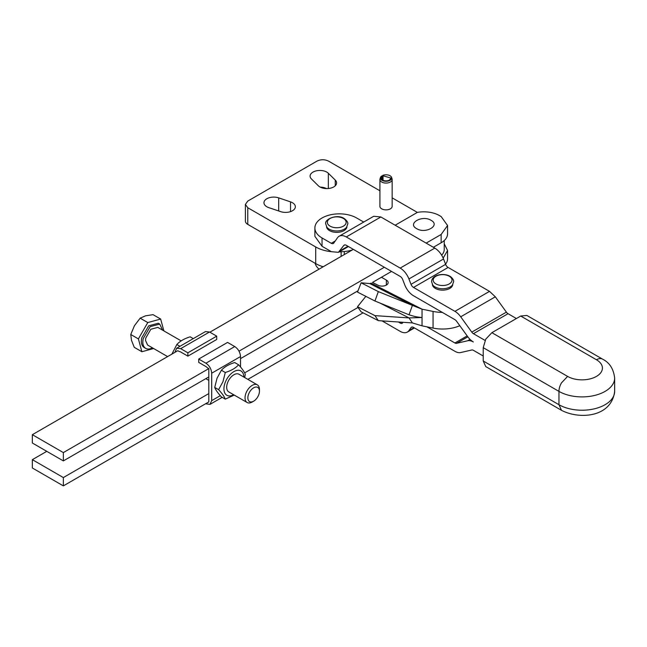 <?xml version="1.0" encoding="UTF-8"?>
<svg xmlns="http://www.w3.org/2000/svg" width="647" height="647" viewBox="0 0 647 647"><rect width="100%" height="100%" fill="white"/><g stroke="black" fill="none" stroke-linecap="round" stroke-linejoin="round"><path stroke-width="0.97" d="M315.704 263.604L315.704 246.952L247.777 207.736L245.391 204.403L245.391 221.056A8.16 4.707 0 0 0 247.777 224.388L315.704 263.604A29.77 17.186 0 0 0 323.217 266.758M516.387 318.526L508.041 313.706A4.076 2.353 60 0 1 506.383 312.145L495.319 296.811L489.528 291.36L448.12 267.454A4.076 2.353 60 0 1 445.621 264.348L443.543 258.986C441.521 254.085 438.609 250.454 434.8 248.108L380.865 216.971L346.258 236.956A14.274 8.241 -120 0 0 339.125 236.252A14.274 8.241 -120 0 0 337.516 237.732L333.771 243.062A4.076 2.353 60 0 1 333.31 243.49A4.076 2.353 60 0 1 331.272 243.288L322.044 237.959A24.473 14.129 180 0 1 314.879 227.97L314.879 236.292L322.044 246.289L331.442 251.707A29.77 17.186 0 0 1 315.704 246.952M339.085 251.934A29.77 17.186 0 0 0 341.131 251.796L344.293 251.529A24.473 14.129 0 0 0 351.831 250.13A24.473 14.129 0 0 0 352.194 250.025M326.484 188.584A9.786 5.653 0 0 0 320.216 187.112M245.391 204.403L247.777 201.08L316.99 161.111C320.839 159.291 324.681 159.291 328.53 161.111L379.918 190.784M392.155 197.853L417.364 212.402M278.695 197.869L290.519 201.872A9.786 5.653 0 0 1 295.356 206.749A9.786 5.653 0 0 1 290.438 211.65A9.786 5.653 0 0 1 280.628 211.626L268.804 207.63A9.786 5.653 0 0 1 263.96 202.746A9.786 5.653 0 0 1 268.877 197.845A9.786 5.653 0 0 1 278.695 197.869L278.695 210.971M318.364 185.794A9.786 5.653 0 0 0 329.372 188.39A9.786 5.653 0 0 0 336.602 182.931A9.786 5.653 0 0 0 335.259 180.076L328.336 173.25A9.786 5.653 0 0 0 317.329 170.654A9.786 5.653 0 0 0 310.099 176.105A9.786 5.653 0 0 0 311.442 178.96L318.364 185.794M379.918 179.534L379.918 206.344A6.114 3.534 0 0 0 383.695 209.604A6.114 3.534 0 0 0 390.367 208.835A6.114 3.534 0 0 0 392.155 206.344L392.155 179.534A6.114 3.534 180 0 1 390.367 182.033A6.114 3.534 180 0 1 383.695 182.794A6.114 3.534 180 0 1 379.918 179.534A6.114 3.534 180 0 1 380.032 178.863L380.517 177.415A5.629 3.251 180 0 1 381.593 176.041L382.175 176.308L382.175 179.769M315.121 263.272A24.473 14.129 -0 0 0 319.052 269.16M314.879 227.97A24.473 14.129 180 0 1 329.986 214.917A24.473 14.129 180 0 1 356.651 217.982L363.711 222.05M380.865 216.971L373.731 216.268L339.125 236.252M209.871 332.194L353.335 249.362M395.155 225.221L417.404 212.378A21.925 12.657 0 0 1 439.353 215.524L441.149 216.567L447.57 225.512L441.149 234.465L426.155 243.118M383.04 180.27L383.04 175.798L382.595 175.466L382.288 179.85M382.595 175.466A5.629 3.251 180 0 1 391.564 177.415L392.05 178.863A6.114 3.534 180 0 1 392.155 179.534M441.658 255.185A20.397 11.775 0 0 0 444.238 249.451L444.238 240.547M444.238 243.782L447.57 250.486L443.171 258.096M467.166 335.906L454.922 342.983A4.076 2.353 -120 0 0 456.572 343.331L467.644 340.775A14.274 8.241 60 0 1 473.321 341.948A14.274 8.241 -120 0 1 467.644 336.561L456.572 321.227A4.076 2.353 60 0 0 454.922 319.667L413.514 295.76A14.274 8.241 -120 0 1 404.771 284.89L402.685 279.52A4.076 2.353 60 0 0 400.194 276.415L346.258 245.278A4.076 2.353 -120 0 0 344.22 245.076A4.076 2.353 -120 0 0 343.759 245.504L338.413 252.322L331.442 251.707M454.922 342.983L426.971 326.848M403.049 322.303L402.685 322.813A4.076 2.353 -120 0 1 402.232 323.241A4.076 2.353 -120 0 1 400.194 323.039L398.366 321.988M414.468 327.948L407.327 332.073A14.274 8.241 -120 0 1 400.194 331.361L382.045 320.888M407.327 332.073A14.274 8.241 -120 0 0 408.928 330.585L411.015 327.625A4.076 2.353 60 0 1 411.468 327.196A4.076 2.353 60 0 1 413.514 327.398L454.922 351.305A14.274 8.241 -120 0 0 460.713 352.542L471.776 349.987A4.076 2.353 60 0 1 473.426 350.334L483.228 355.996M433.369 247.283L441.149 242.787A21.925 12.657 0 0 0 447.57 233.842L447.57 225.512M244.647 372.89L358.017 307.438L361.123 311.838L378.325 320.637L412.406 322.926L422.038 325.837L422.038 309.185L412.406 305.384L409.025 314.798L374.945 301.017L357.508 292.096L358.017 290.786L240.53 358.616M63.349 485.889L208.803 401.908L208.803 393.586L63.349 477.559L63.349 485.889L32.35 467.983L32.35 459.661L46.77 451.339M445.54 264.138A21.925 12.657 0 0 0 447.57 258.816L447.57 250.486M247.841 379.377L363.08 312.841M209.523 332L205.447 331.596L176.607 348.248L180.683 348.652L209.523 332L216.721 336.149L187.881 352.801L180.683 348.652M198.726 359.061L227.566 342.417L234.756 346.566L205.916 363.218L198.726 359.061L198.726 362.393L205.916 366.55A4.076 2.353 -120 0 1 207.283 367.731L208.803 368.612L63.349 452.585L32.35 434.687L177.804 350.706L179.316 351.588A4.076 2.353 -120 0 1 180.683 351.976L187.881 356.133L216.721 339.481L216.721 336.149M346.258 236.956L400.194 268.093A14.274 8.241 60 0 1 408.928 278.962L411.015 284.332A4.076 2.353 -120 0 0 413.514 287.438L454.922 311.344A14.274 8.241 60 0 1 460.713 316.795L471.776 332.129A4.076 2.353 -120 0 0 473.426 333.69L485.08 340.411M452.779 284.534A10.198 5.888 180 0 1 446.268 289.743A10.198 5.888 180 0 1 435.382 288.408A10.198 5.888 180 0 1 432.406 284.534M346.938 226.757A10.198 5.888 180 0 1 340.419 231.966A10.198 5.888 180 0 1 329.541 230.631A10.198 5.888 180 0 1 326.565 226.757M239.002 351.175L384.334 267.268M391.564 177.415A5.629 3.251 180 0 1 390.02 180.335A5.629 3.251 180 0 1 383.404 180.901A5.629 3.251 180 0 1 380.517 177.415M374.945 301.017L378.325 291.603L412.406 305.384L369.752 283.564L361.123 282.804L358.017 290.786M369.752 283.564L371.2 283.176M381.455 277.256L386.356 280.086A6.114 3.534 180 0 1 388.151 282.585A6.114 3.534 180 0 1 384.544 285.804A6.114 3.534 180 0 1 377.977 285.222L372.502 282.424L391.548 271.425M187.881 356.133L187.881 352.801M174.916 352.372L176.607 348.248M32.35 459.661L63.349 477.559M208.803 368.612L208.803 393.586M205.576 403.777L210 404.375L222.172 397.347M205.916 363.218C209.426 365.636 211.343 368.968 211.69 373.206L211.69 400.639L210 404.375M240.53 367.003L240.53 356.554C240.183 352.316 238.266 348.984 234.756 346.566M383.04 175.798L390.934 178.038L389.502 180.036A4.893 2.823 180 0 1 384.164 180.642A4.893 2.823 180 0 1 381.148 178.038A4.893 2.823 180 0 1 382.175 176.308M32.35 434.687L32.35 443.009L63.349 460.907L208.803 376.934M63.349 452.585L63.349 460.907M459.807 325.708A28.549 16.482 180 0 1 442.305 329.032A28.549 16.482 180 0 1 433.069 328.094L422.038 325.837M442.305 312.388L442.305 312.388A28.549 16.482 180 0 1 433.069 311.442L433.069 328.094M412.406 322.926L409.025 317.92L374.945 315.631L357.508 306.71L358.017 307.438M374.945 315.631L378.325 320.637M378.325 291.603L361.115 282.804M379.91 303.031L409.025 317.92L422.038 317.515C416.393 316.941 415.342 316.779 409.025 314.798M365.838 296.358L357.508 306.71M371.192 283.176L422.038 309.185L433.069 311.442M483.228 347.665L485.76 339.141L491.874 332.679L567.605 376.4L561.483 382.862A12.236 7.06 120 0 0 558.951 391.386A32.625 18.836 180 0 0 594.504 395.471A32.625 18.836 180 0 0 614.65 378.066L614.65 391.386A32.625 18.836 180 0 1 594.504 408.791A32.625 18.836 180 0 1 558.951 404.707L561.483 410.311L485.76 366.59L483.228 360.986L558.951 404.707L558.951 391.386L483.228 347.665L483.228 360.986M526.836 315.429L602.559 359.142L526.836 315.429L520.714 316.035L491.874 332.679M225.285 399.142L221.395 396.894C217.78 392.939 215.556 389.777 214.731 387.416L217.028 378.236L221.395 370.246C224.428 366.881 228.868 364.318 234.715 362.555L238.606 364.803C235.54 368.159 231.092 370.723 225.285 372.494L222.98 381.673L218.621 389.664C222.212 393.619 224.436 396.773 225.285 399.142L234.271 395.091M171.9 354.119L176.833 344.519C179.906 341.163 184.346 338.599 190.161 336.828L193.267 338.624M179.947 346.315L176.833 344.519M449.835 276.609A9.414 5.435 180 0 1 448.937 284.098A9.414 5.435 180 0 1 435.941 283.928A9.414 5.435 180 0 1 435.358 283.556A9.414 5.435 180 0 1 436.248 276.067A9.414 5.435 180 0 1 449.253 276.237A9.414 5.435 180 0 1 449.835 276.609M343.67 218.621A9.414 5.435 180 0 1 343.274 226.224A9.414 5.435 180 0 1 330.099 226.151A9.414 5.435 180 0 1 329.833 225.997A9.414 5.435 180 0 1 330.229 218.387A9.414 5.435 180 0 1 343.411 218.46A9.414 5.435 180 0 1 343.67 218.621M244.695 377.557L245.27 374.281C244.42 371.912 242.196 368.75 238.606 364.803M214.731 387.416L218.621 389.664M225.285 372.494L221.395 370.246M233.648 394.727A14.072 8.128 -60 0 1 223.943 388.839A14.072 8.128 -60 0 1 225.277 382.328A14.072 8.128 -60 0 1 236.349 370.545A14.072 8.128 -60 0 1 243.838 377.064M257.328 384.852L238.994 374.265A10.198 5.888 120 0 0 227.647 382.539A10.198 5.888 120 0 0 226.927 384.989A10.198 5.888 120 0 0 226.685 387.254A10.198 5.888 120 0 0 228.795 391.928L247.138 402.515A10.198 5.888 -60 0 1 245.027 397.848A10.198 5.888 -60 0 1 245.262 395.576A10.198 5.888 -60 0 1 250.357 386.728A10.198 5.888 -60 0 1 257.328 384.852A10.198 5.888 -60 0 1 259.447 389.518L259.447 391.152A8.193 4.731 -60 0 1 259.253 392.98A8.193 4.731 -60 0 1 253.648 401.189A8.193 4.731 -60 0 1 247.858 397.848A8.193 4.731 -60 0 1 248.044 396.021A8.193 4.731 -60 0 1 254.392 387.432A8.193 4.731 -60 0 1 259.447 391.152M145.696 348.377L144.249 347.544A14.032 8.104 120 0 1 141.345 341.123L141.677 338.001L148.681 325.821L158.28 323.241L159.728 324.074L150.128 326.654L143.116 338.834L142.793 341.956A14.032 8.104 120 0 0 145.696 348.377A14.032 8.104 120 0 0 152.433 347.835M162.623 330.172L159.72 324.074M163.877 330.9L160.658 319.06L147.775 322.562L138.393 338.899L141.879 351.725L153.63 348.531M167.605 356.594L147.613 345.053L145.502 340.387L145.737 338.122L150.832 329.266L157.811 327.39L181.168 340.88M160.658 319.06L153.032 314.66L145.567 315.817L140.156 318.162L147.775 322.562M138.393 338.899L130.767 334.491L134.43 325.732L140.156 318.162M141.879 351.725L134.261 347.326L131.487 340.314L130.767 334.491M253.648 401.189L252.233 402.005A10.198 5.888 -60 0 1 247.138 402.515M341.131 256.414L341.131 251.796M247.777 224.388L247.777 207.736M344.293 251.529L344.293 254.586M322.044 267.429L322.044 266.394M328.336 188.52L328.336 173.25M335.259 185.794L335.259 180.076M290.519 211.626L290.519 201.872M322.044 237.959L322.044 246.289M467.644 340.775L470.046 339.384M467.838 336.828L456.572 343.331M401.633 322.206L400.194 323.039M413.975 327.673L408.928 330.585M412.066 327.01L411.015 327.625M508.041 313.706L473.426 333.69M506.383 312.145L471.776 332.129M495.319 296.811L460.713 316.795M454.922 311.344L489.528 291.36M448.12 267.454L413.514 287.438M445.621 264.348L411.015 284.332M443.543 258.986L408.928 278.962M400.194 268.093L434.8 248.108M331.272 243.288L335.211 241.016M344.819 244.898L343.759 245.504M340.015 250.834L347.949 246.256M416.636 228.634C406.89 223.522 422.2 214.683 431.056 220.312C440.809 225.423 425.491 234.263 416.636 228.634M441.149 242.787L441.149 234.465M434.994 286.92A10.748 6.211 -0 0 0 452.439 285.028L453.612 281.712C453.854 280.264 452.868 278.606 450.66 276.714C444.715 272.516 431.743 274.368 431.573 281.712L432.754 285.028A10.748 6.211 -0 0 0 434.331 286.5A10.748 6.211 -0 0 0 434.994 286.92M329.153 229.143A10.748 6.211 0 0 0 346.598 227.251L347.771 223.935C348.11 222.519 347.002 220.773 344.43 218.686C337.516 213.559 324.082 219.236 325.732 223.935L326.905 227.251A10.748 6.211 0 0 0 328.854 228.965A10.748 6.211 0 0 0 329.153 229.143M386.356 285.076L386.356 280.086M211.69 400.639L220.303 395.665M240.53 356.554L211.69 373.206M520.714 316.035L596.445 359.748A12.236 7.06 120 0 1 602.559 359.142C609.555 362.611 613.591 368.919 614.65 378.066M567.605 376.4A20.397 11.775 0 0 0 596.445 376.4A20.397 11.775 0 0 0 596.445 359.748M561.483 410.311C579.308 419.685 611.48 417.485 614.65 391.386M205.819 378.657L208.803 380.379M338.413 252.322L348.434 246.531"/></g></svg>
